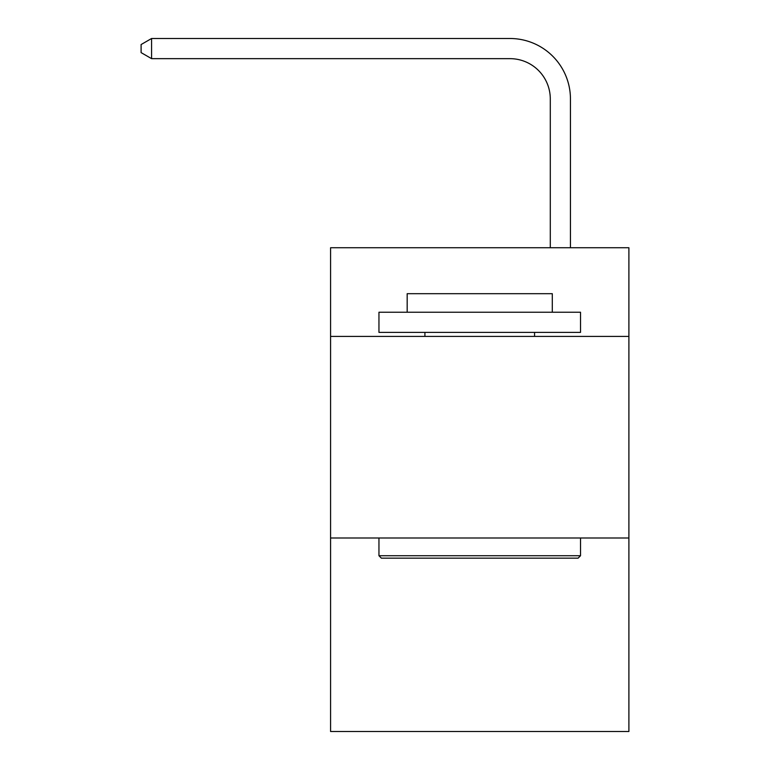 <?xml version="1.0" encoding="UTF-8"?>
<svg xmlns="http://www.w3.org/2000/svg" width="770" height="770" viewBox="0 0 770 770"><rect width="100%" height="100%" fill="white"/><g stroke="black" fill="none" stroke-linecap="round" stroke-linejoin="round"><path stroke-width="1.16" d="M628.898 336.423L628.898 247.728L330.58 247.728L330.58 336.423L628.898 336.423L628.898 731.5L330.58 731.5L330.58 336.423M628.898 537.989L330.58 537.989M550.29 247.728L550.29 98.974A40.309 40.309 48.2 0 0 509.971 58.655L151.584 58.655L141.102 52.61L141.102 44.544L151.584 38.5L509.971 38.5A60.474 60.474 -131.8 0 1 570.445 98.974L570.445 247.728M381.371 558.154L378.956 555.728L580.522 555.728L578.106 558.154L381.371 558.154M580.522 312.235L580.522 332.39L378.956 332.39L378.956 312.235L580.522 312.235M407.176 312.235L407.176 293.688L552.302 293.688L552.302 312.235M580.522 537.989L580.522 555.728M378.956 537.989L378.956 555.728M534.563 332.39L534.563 336.423M424.915 332.39L424.915 336.423M550.29 98.974A40.309 40.309 48.2 0 0 509.971 58.655A40.309 40.309 48.2 0 1 550.29 98.974A40.309 40.309 48.2 0 0 509.971 58.655A40.309 40.309 48.2 0 1 550.29 98.974A40.309 40.309 48.2 0 0 509.971 58.655A40.309 40.309 48.2 0 1 550.29 98.974A40.309 40.309 48.2 0 0 509.971 58.655A40.309 40.309 48.2 0 1 550.29 98.974A40.309 40.309 48.2 0 0 509.971 58.655A40.309 40.309 48.2 0 1 550.29 98.974A40.309 40.309 48.2 0 0 509.971 58.655A40.309 40.309 48.2 0 1 550.29 98.974A40.309 40.309 48.2 0 0 509.971 58.655A40.309 40.309 48.2 0 1 550.29 98.974A40.309 40.309 48.2 0 0 509.971 58.655A40.309 40.309 48.2 0 1 550.29 98.974A40.309 40.309 48.2 0 0 509.971 58.655A40.309 40.309 48.2 0 1 550.29 98.974A40.309 40.309 48.2 0 0 509.971 58.655A40.309 40.309 48.2 0 1 550.29 98.974M151.584 58.655L151.584 38.5L509.971 38.5"/></g></svg>
